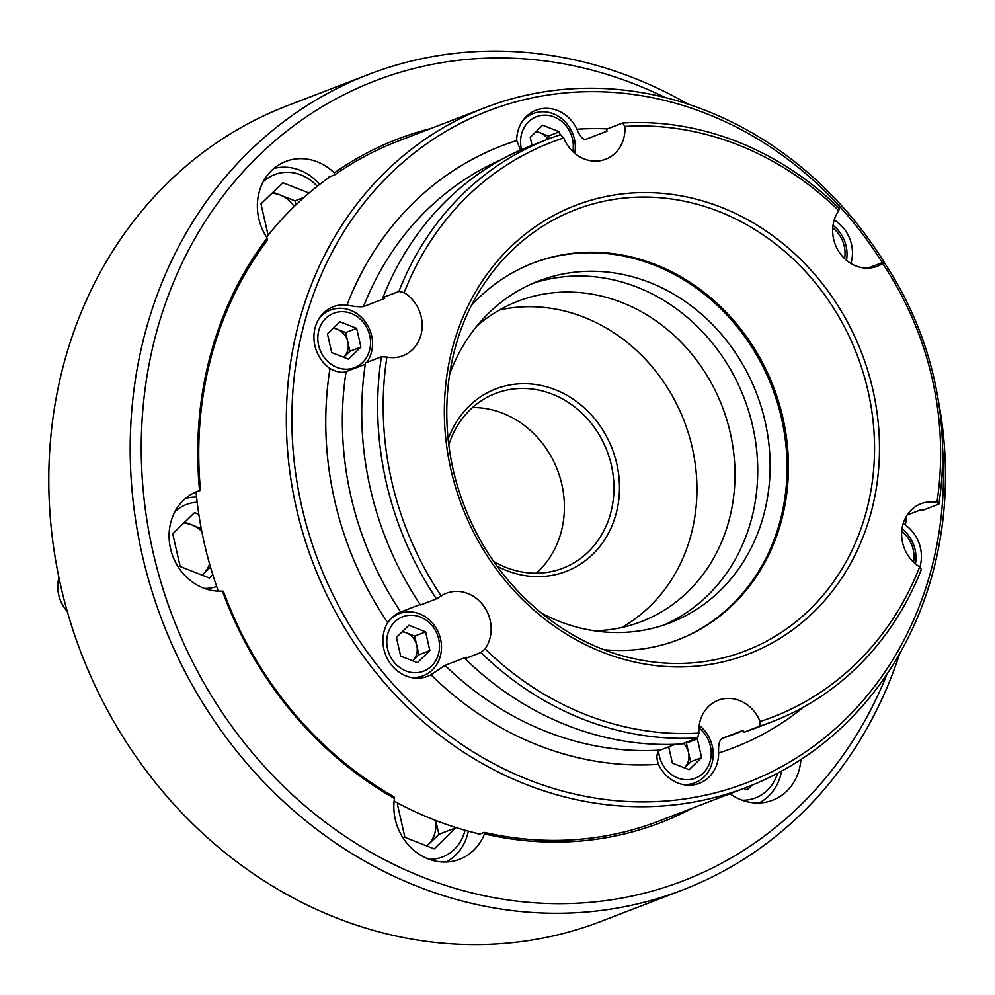 <?xml version="1.0" encoding="UTF-8"?>
<svg xmlns="http://www.w3.org/2000/svg" width="995" height="995" viewBox="0 0 995 995"><rect width="100%" height="100%" fill="white"/><g stroke="black" fill="none" stroke-linecap="round" stroke-linejoin="round"><path stroke-width="1.49" d="M420.164 604.512L400.724 612C396.545 613.343 392.217 616.888 387.714 622.634A35.372 31.492 69 0 0 389.045 661.625A35.372 31.492 69 0 0 422.726 677.694A35.372 31.492 69 0 0 427.614 676.314A35.372 31.492 69 0 0 430.959 674.759L445.001 665.369L466.245 657.197A35.372 31.492 -111 0 1 465.001 658.64L480.933 652.509L485.087 648.864A307.952 274.135 69 0 0 698.938 733.091L697.657 737.88L681.737 743.999A312.119 277.841 69 0 1 465.001 658.64M485.087 648.864A35.372 31.492 69 0 0 485.647 609.002A35.372 31.492 69 0 0 451.332 591.876A35.372 31.492 69 0 0 446.432 593.256A35.372 31.492 69 0 0 441.171 595.955L436.419 598.866L420.487 604.997A312.119 277.841 69 0 1 365.488 362.901L381.408 356.77L386.906 357.056A35.372 31.492 69 0 0 398 357.13A35.372 31.492 69 0 0 402.888 355.737A35.372 31.492 69 0 0 422.191 326.198A35.372 31.492 69 0 0 404.144 292.617L398.896 291.435L382.976 297.555A35.372 31.492 -111 0 1 384.729 298.438L363.498 306.609C359.655 307.057 354.145 306.547 346.969 305.067A35.372 31.492 69 0 0 338.126 305.353A35.372 31.492 69 0 0 333.238 306.746A35.372 31.492 69 0 0 313.972 335.066A35.372 31.492 69 0 0 329.979 368.56C336.621 372.105 341.994 373.125 346.098 371.608L365.289 364.232M398.896 291.435A312.119 277.841 -111 0 1 548.034 139.151A312.119 277.841 -111 0 1 560.62 134.686L563.73 137.944A35.372 31.492 69 0 0 600.756 160.618A35.372 31.492 69 0 0 605.656 159.225A35.372 31.492 69 0 0 624.872 126.415L622.621 122.994A312.119 277.841 -111 0 1 839.345 208.353L838.735 210.642A35.372 31.492 69 0 0 838.176 250.504A35.372 31.492 69 0 0 872.491 267.63A35.372 31.492 69 0 0 877.379 266.25A35.372 31.492 69 0 0 882.64 263.551L883.858 261.996A312.119 277.841 -111 0 1 938.87 504.104L936.917 502.45A307.952 274.135 69 0 0 882.64 263.551M520.497 150.083L516.691 140.581A35.372 31.492 69 0 1 536.006 110.221A35.372 31.492 69 0 1 540.894 108.828A35.372 31.492 69 0 1 576.938 129.213C579.874 136.34 582.809 139.71 585.756 139.337L585.01 139.511M936.917 502.45A35.372 31.492 69 0 0 925.823 502.375A35.372 31.492 69 0 0 920.935 503.769A35.372 31.492 69 0 0 901.632 533.308A35.372 31.492 69 0 0 919.678 566.901L921.382 569.438A312.119 277.841 -111 0 1 772.244 721.723A312.119 277.841 -111 0 1 759.658 726.176L760.093 721.562A35.372 31.492 69 0 0 723.054 698.9A35.372 31.492 69 0 0 718.166 700.281A35.372 31.492 69 0 0 698.938 733.091M675.319 744.31L660.207 750.13C656.6 752.27 656.004 757.008 658.404 764.334A35.372 31.492 69 0 0 694.448 784.719A35.372 31.492 69 0 0 699.336 783.339A35.372 31.492 69 0 0 718.651 752.979C718.228 745.267 719.298 740.442 721.885 738.489L743.116 730.318A35.372 31.492 -111 0 1 743.738 732.308L759.658 726.176M882.242 262.618A359.979 320.44 69 0 0 538.133 96.689A359.979 320.44 69 0 0 301.721 506.368A359.979 320.44 69 0 0 697.209 796.858A359.979 320.44 69 0 0 942.576 447.874M938.297 400.463A364.133 324.146 -111 0 1 746.698 787.294A364.133 324.146 -111 0 1 696.363 801.597A364.133 324.146 -111 0 1 303.823 536.106A364.133 324.146 -111 0 1 485.112 107.622A364.133 324.146 -111 0 1 535.447 93.331A364.133 324.146 -111 0 1 886.62 266.187M604.189 649.723A201.836 179.672 69 0 0 650.369 647.645A201.836 179.672 69 0 0 678.267 639.723A201.836 179.672 69 0 0 778.762 402.216A201.836 179.672 69 0 0 561.18 255.068A201.836 179.672 69 0 0 533.283 262.991A201.836 179.672 69 0 0 471.605 305.241M677.583 639.984A201.836 179.672 69 0 0 777.257 402.353A201.836 179.672 69 0 0 559.799 255.591A201.836 179.672 69 0 0 532.599 263.252M541.268 613.032A183.105 163.006 69 0 0 644.86 629.959A183.105 163.006 69 0 0 670.17 622.77A183.105 163.006 69 0 0 761.337 407.316A183.105 163.006 69 0 0 563.941 273.812A183.105 163.006 69 0 0 538.631 281A183.105 163.006 69 0 0 449.516 374.642M663.926 625.022A183.105 163.006 69 0 0 747.83 408.522A183.105 163.006 69 0 0 551.553 278.575A183.105 163.006 69 0 0 532.499 283.525M594.077 630.755A171.662 152.82 69 0 0 617.559 628.367A171.662 152.82 69 0 0 641.29 621.626A171.662 152.82 69 0 0 726.748 419.629A171.662 152.82 69 0 0 541.703 294.47A171.662 152.82 69 0 0 517.972 301.211A171.662 152.82 69 0 0 476.829 326.086M621.713 627.522A171.662 152.82 69 0 0 685.045 423.397A171.662 152.82 69 0 0 503.657 309.109A171.662 152.82 69 0 0 499.502 309.967M697.657 737.88A312.119 277.841 -111 0 1 480.933 652.509M386.906 357.056A307.952 274.135 69 0 0 441.171 595.955M436.419 598.866A312.119 277.841 -111 0 1 381.408 356.77M548.034 139.151L532.114 145.27A312.119 277.841 69 0 0 382.976 297.555M622.621 122.994L606.689 129.126A35.372 31.492 -111 0 1 606.987 131.166L585.756 139.337M838.735 210.642A307.952 274.135 69 0 0 624.872 126.415M907.092 515.074L921.096 509.689A35.372 31.492 -111 0 1 922.937 510.236L938.87 504.104M903.186 523.445L905.363 524.999A35.372 31.492 69 0 1 919.84 567.175M883.858 261.996L867.951 268.115M563.73 137.944A307.952 274.135 69 0 0 404.144 292.617M760.093 721.562A307.952 274.135 69 0 0 919.678 566.901M743.738 732.308A312.119 277.841 69 0 0 756.324 727.855L772.244 721.723M850.924 263.488A35.372 31.492 69 0 0 834.196 220.007M330.452 176.476A364.133 324.146 69 0 0 266.598 237.196M196.077 492.077A364.133 324.146 69 0 0 218.34 591.167M394.132 801.062A364.133 324.146 69 0 0 479.851 834.059M485.112 107.622L397.527 141.327A364.133 324.146 69 0 0 334.88 174.772L334.295 172.943A52.014 46.305 69 0 0 292.94 159.374A52.014 46.305 69 0 0 285.752 161.426A52.014 46.305 69 0 0 267.145 238.029L267.468 240.106A364.133 324.146 69 0 0 200.505 490.373L199.56 490.585A52.014 46.305 69 0 0 197.483 491.319A52.014 46.305 69 0 0 170.792 549.688A52.014 46.305 69 0 0 222.395 591.117L223.427 591.291A364.133 324.146 69 0 0 393.933 796.771L394.468 798.475A52.014 46.305 69 0 0 452.426 861.322A52.014 46.305 69 0 0 459.615 859.282A52.014 46.305 69 0 0 484.465 833.909L484.279 832.355A364.133 324.146 69 0 0 659.1 820.999L746.698 787.294M730.031 793.711A52.014 46.305 69 0 0 765.453 802.281A52.014 46.305 69 0 0 772.642 800.229A52.014 46.305 69 0 0 800.913 759.558M200.505 490.373L194.311 492.761A52.014 46.305 -111 0 1 196.102 492.314M368.71 74.389L287.319 105.706A436.967 388.983 69 0 0 60.732 585.856A436.967 388.983 69 0 0 601.216 921.32L682.607 889.99A436.967 388.983 -111 0 1 142.136 554.526A436.967 388.983 -111 0 1 368.71 74.389A436.967 388.983 -111 0 1 688.142 104.164M665.145 97.522A428.646 381.57 69 0 0 270.565 144.636A428.646 381.57 69 0 0 152.969 551.79A428.646 381.57 69 0 0 500.124 898.746A428.646 381.57 69 0 0 887.043 674.088M478.421 833.723A52.014 46.305 -111 0 1 478.085 834.73L484.279 832.355M334.88 174.772L328.686 177.16A52.014 46.305 -111 0 1 329.009 177.496M394.468 798.475A366.222 325.999 -111 0 1 222.395 591.117M199.56 490.585A366.222 325.999 -111 0 1 267.145 238.029M334.295 172.943A366.222 325.999 -111 0 1 430.798 128.529M692.371 808.201A366.222 325.999 -111 0 1 484.465 833.909M899.654 653.752A436.967 388.983 -111 0 1 682.607 889.99M472.55 407.527A93.629 83.356 -111 0 1 561.839 484.391A93.629 83.356 -111 0 1 536.305 573.195M448.16 439.131A97.796 87.062 -111 0 1 536.031 384.555A97.796 87.062 -111 0 1 616.813 463.956A97.796 87.062 -111 0 1 588.804 557.884A97.796 87.062 -111 0 1 497.027 566.093M493.731 561.454A93.629 83.356 69 0 0 562.834 568.22A93.629 83.356 69 0 0 611.39 465.324A93.629 83.356 69 0 0 495.572 393.435A93.629 83.356 69 0 0 448.832 444.777M683.428 743.352A16.641 14.813 -111 0 1 688.503 752.469A16.641 14.813 -111 0 1 684.411 767.841L690.629 761.809L686.388 743.116L685.219 742.668M658.615 751.399A29.129 25.932 69 0 0 691.301 779.334A29.129 25.932 69 0 0 710.903 757.73A29.129 25.932 69 0 0 698.95 727.979M699.224 725.392A33.295 29.639 -111 0 1 713.141 756.797A33.295 29.639 -111 0 1 695.057 782.754A33.295 29.639 -111 0 1 690.455 784.06A33.295 29.639 -111 0 1 681.674 784.271M668.69 746.859L672.384 763.103L689.112 769.695L701.599 757.593L697.358 738.899L696.189 738.439M690.629 761.809L701.599 757.593M686.388 743.116L697.358 738.899M429.193 859.282A43.693 38.892 69 0 0 436.432 858.673A43.693 38.892 69 0 0 465.051 830.253M468.334 831.161A49.937 44.452 -111 0 1 446.021 862.018M426.843 845.986L427.962 844.904A29.129 25.932 69 0 0 435.636 820.427M426.793 845.974A29.129 25.932 69 0 0 427.962 844.904L438.894 834.32L435.748 820.477M398.659 803.512L397.49 804.644L404.915 837.355L434.206 848.884L456.021 827.566M438.894 834.32L456.058 827.716M781.548 771.15A49.937 44.452 -111 0 1 780.627 775.279A49.937 44.452 -111 0 1 759.048 802.977M743.688 788.45L747.233 789.843L752.071 785.167M742.22 800.229A43.693 38.892 69 0 0 777.505 773.314M294.172 206.562A29.129 25.932 69 0 0 280.329 195.082A29.129 25.932 69 0 0 271.921 193.304M295.888 204.895L294.968 200.841L273.04 192.209M309.059 193.03L282.854 182.707L261.001 203.888L268.128 235.268M317.281 186.301A43.693 38.892 69 0 0 263.177 181.811M273.824 168.491A49.937 44.452 -111 0 1 319.619 184.461M294.968 200.841L304.109 197.333M201.798 531.417A29.129 25.932 69 0 0 192.06 524.974A29.129 25.932 69 0 0 183.64 523.196M58.941 577.647A33.295 29.639 69 0 0 66.255 610.209A33.295 29.639 69 0 0 67.262 611.365M204.423 588.418A43.693 38.892 69 0 0 216.686 586.478M202.035 575.11A29.129 25.932 69 0 0 203.204 574.053A29.129 25.932 69 0 0 209.584 563.941M202.084 575.135L210.467 567.013M201.251 528.606L184.772 522.114M198.813 514.278L194.572 512.599L172.72 533.78L180.157 566.503L209.447 578.033L212.818 574.762M197.172 502.251A43.693 38.892 69 0 0 174.909 511.716M185.555 498.395A49.937 44.452 -111 0 1 196.587 497.077M913.522 562.125A29.129 25.932 69 0 0 901.719 531.454M901.98 528.867A33.295 29.639 -111 0 1 915.45 563.866M844.556 258.588A29.129 25.932 69 0 0 837.591 232.594A29.129 25.932 69 0 0 832.753 227.917M833.026 225.33A33.295 29.639 -111 0 1 838.524 230.653A33.295 29.639 -111 0 1 846.496 260.317M572.822 151.563A29.129 25.932 69 0 0 540.509 115.582A29.129 25.932 69 0 0 521.579 149.611M522.263 121.378A33.295 29.639 -111 0 1 533.208 113.529A33.295 29.639 -111 0 1 537.81 112.224A33.295 29.639 -111 0 1 574.762 153.305M549.078 138.753L548.456 136.041L540.086 132.745A16.641 14.813 -111 0 1 547.922 139.188M560.123 134.847L559.426 131.813L542.698 125.221L530.211 137.322L532.014 145.307M535.944 131.763A16.641 14.813 -111 0 1 540.086 132.745L536.429 131.303M548.456 136.041L559.426 131.813M333.176 328.288A16.641 14.813 -111 0 1 337.317 329.258L345.688 332.554L347.815 341.907A16.641 14.813 -111 0 1 347.69 350.364A16.641 14.813 -111 0 1 343.723 357.28L349.942 351.247L347.815 341.907A16.641 14.813 69 0 0 337.317 329.258L333.661 327.815M369.531 350.427A29.129 25.932 69 0 0 351.384 313.487A29.129 25.932 69 0 0 318.81 330.452A29.129 25.932 69 0 0 336.957 367.379A29.129 25.932 69 0 0 369.531 350.427M319.494 317.89A33.295 29.639 -111 0 1 330.44 310.042A33.295 29.639 -111 0 1 362.267 318.189A33.295 29.639 -111 0 1 371.384 352.528A33.295 29.639 -111 0 1 366.819 362.379M331.683 352.541L348.424 359.133L360.911 347.031L356.658 328.338L339.929 321.746L327.442 333.847L331.683 352.541M345.688 332.554L356.658 328.338M349.942 351.247L360.911 347.031M402.627 631.365L406.283 632.808A16.641 14.813 -111 0 1 412.975 637.72A16.641 14.813 -111 0 1 416.781 645.444A16.641 14.813 -111 0 1 412.676 660.817L418.895 654.797L414.654 636.103L406.283 632.808A16.641 14.813 69 0 0 402.142 631.825M432.066 625.631A29.129 25.932 69 0 0 394.779 621.85A29.129 25.932 69 0 0 394.207 662.322A29.129 25.932 69 0 0 431.494 666.103A29.129 25.932 69 0 0 432.066 625.631M388.635 621.241A33.295 29.639 -111 0 1 399.405 613.592A33.295 29.639 -111 0 1 432.999 623.703A33.295 29.639 -111 0 1 423.323 675.729A33.295 29.639 -111 0 1 409.94 677.247M417.378 662.67L429.865 650.568L425.624 631.875L408.895 625.283L396.408 637.385L400.649 656.078L417.378 662.67M414.654 636.103L425.624 631.875M418.895 654.797L429.865 650.568M608.791 195.953A240.404 214 -111 0 1 872.913 389.953A240.404 214 -111 0 1 715.032 663.553A240.404 214 -111 0 1 450.909 469.553A240.404 214 -111 0 1 608.791 195.953M712.83 660.145A236.387 210.43 69 0 0 868.075 391.122A236.387 210.43 69 0 0 608.368 200.368A236.387 210.43 69 0 0 485.448 281.871C443.024 342.79 434.703 430.984 464.454 506.206C492.96 581.602 558.058 641.079 630.121 657.782A236.387 210.43 69 0 0 712.83 660.145M445.001 665.369A310.042 275.988 69 0 0 660.207 750.13M658.404 764.334A322.517 287.107 -111 0 1 430.959 674.759M346.098 371.608A310.042 275.988 69 0 0 400.724 612M501.293 159.635A310.042 275.988 69 0 0 363.498 306.609M346.969 305.067A322.517 287.107 -111 0 1 516.691 140.581M576.938 129.213A322.517 287.107 -111 0 1 607.298 128.89M906.719 515.646A322.517 287.107 -111 0 1 905.363 524.999M387.714 622.634A322.517 287.107 -111 0 1 329.979 368.56M721.885 738.489A310.042 275.988 69 0 0 734.335 734.086L743.228 730.666M803.786 706.96A322.517 287.107 -111 0 1 718.651 752.979M688.664 785.217L695.057 782.754M526.815 115.992L533.208 113.529M324.059 312.505L330.44 310.042M394.654 615.42L399.405 613.592M416.93 678.192L423.323 675.729"/></g></svg>
